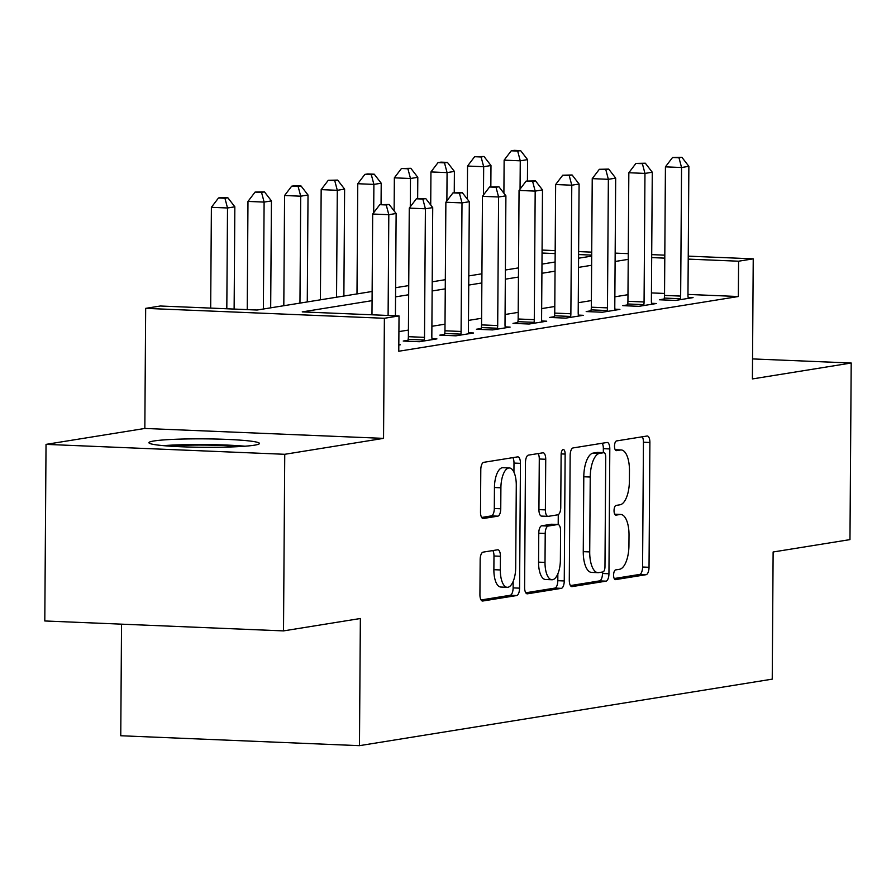 <?xml version="1.0" encoding="UTF-8"?>
<svg xmlns="http://www.w3.org/2000/svg" width="896" height="896" viewBox="0 0 896 896"><rect width="100%" height="100%" fill="white"/><g stroke="black" fill="none" stroke-linecap="round" stroke-linejoin="round"><path stroke-width="1.34" d="M613.592 575.086A4.872 2.005 92.4 0 0 615.406 579.622A4.872 2.005 92.4 0 0 615.574 579.611L646.106 574.694A6.955 2.867 92.4 0 0 649.029 567.291L649.891 442.49A6.955 2.867 92.4 0 0 647.315 436.005A6.955 2.867 92.4 0 0 647.069 436.016L616.538 440.933A4.872 2.005 92.4 0 0 614.499 446.107A4.872 2.005 92.4 0 0 616.302 450.654A4.872 2.005 92.4 0 0 616.47 450.643L620.424 450.005A22.254 9.162 92.4 0 1 621.197 449.96A22.254 9.162 92.4 0 1 629.462 470.714L629.395 481.118A22.254 9.162 92.4 0 1 620.043 504.784L616.09 505.422A4.872 2.005 92.4 0 0 614.04 510.597A4.872 2.005 92.4 0 0 615.854 515.133A4.872 2.005 92.4 0 0 616.022 515.133L619.976 514.494A22.254 9.162 92.4 0 1 620.738 514.45A22.254 9.162 92.4 0 1 629.014 535.192L628.936 545.597A22.254 9.162 92.4 0 1 619.595 569.274L615.642 569.901A4.872 2.005 92.4 0 0 613.592 575.086M254.498 445.178A55.261 4.211 0.4 0 0 259.437 443.464A55.261 4.211 0.4 0 0 215.869 439.04A55.261 4.211 0.4 0 0 153.854 440.989A55.261 4.211 0.4 0 0 148.915 442.702A55.261 4.211 0.4 0 0 192.483 447.126A55.261 4.211 0.4 0 0 254.498 445.178M483.09 552.138A6.955 2.867 92.4 0 0 480.166 559.53L479.92 594.541A6.955 2.867 92.4 0 0 482.507 601.026A6.955 2.867 92.4 0 0 482.742 601.014L516.656 595.549A6.955 2.867 92.4 0 0 519.579 588.157L520.442 463.344A6.955 2.867 92.4 0 0 517.866 456.859A6.955 2.867 92.4 0 0 517.619 456.87L483.717 462.336A6.955 2.867 92.4 0 0 480.794 469.739L480.502 512.03A6.955 2.867 92.4 0 0 483.078 518.515A6.955 2.867 92.4 0 0 483.325 518.504L497.829 516.163A6.955 2.867 92.4 0 0 500.752 508.771L500.898 487.794A18.603 7.661 92.4 0 1 509.365 467.97A18.603 7.661 92.4 0 1 516.275 485.318L515.704 567.482A18.603 7.661 92.4 0 1 507.248 587.306A18.603 7.661 92.4 0 1 500.326 569.957L500.427 556.27A6.955 2.867 92.4 0 0 497.84 549.774A6.955 2.867 92.4 0 0 497.594 549.797L483.09 552.138M283.506 630.896L44.8 620.973L46.032 444.371L284.749 454.294L283.506 630.896L360.36 618.509L359.464 745.662L772.24 679.146L773.125 551.992L849.968 539.616L851.2 363.014L752.405 378.93L753.234 258.843L738.595 261.206L738.349 296.52L398.776 351.243L399.022 315.918L384.384 318.282L145.667 308.358L160.306 306.006L257.085 310.027L372.142 291.48M284.749 454.294L383.544 438.368L384.384 318.282M569.285 580.149A6.955 2.867 92.4 0 0 571.872 586.634A6.955 2.867 92.4 0 0 572.107 586.611L606.021 581.157A6.955 2.867 92.4 0 0 608.944 573.754L609.806 448.941A6.955 2.867 92.4 0 0 607.23 442.456A6.955 2.867 92.4 0 0 606.984 442.478L573.082 447.933A6.955 2.867 92.4 0 0 570.158 455.336L569.285 580.149M561.333 588.347L527.43 593.813A6.955 2.867 92.4 0 1 527.184 593.835A6.955 2.867 92.4 0 1 524.608 587.35L525.47 462.538A6.955 2.867 92.4 0 1 528.394 455.134L542.909 452.805A6.955 2.867 92.4 0 1 543.144 452.782A6.955 2.867 92.4 0 1 545.731 459.267L545.384 509.891A6.955 2.867 92.4 0 0 547.96 516.376A6.955 2.867 92.4 0 0 548.206 516.365L557.827 514.808A6.955 2.867 92.4 0 0 560.75 507.416L561.12 454.709A4.872 2.005 92.4 0 1 563.338 449.523A4.872 2.005 92.4 0 1 565.141 454.07L564.256 580.955A6.955 2.867 92.4 0 1 561.333 588.347L554.882 588.09L525.762 592.782M851.2 363.014L752.539 358.915M738.349 296.52L687.971 294.426M664.541 293.451L651.437 292.914M627.984 294.694L614.858 296.811M591.382 300.586L578.267 302.702M554.792 306.488L541.677 308.605M518.202 312.379L505.075 314.496M481.611 318.282L468.485 320.398M445.021 324.173L431.894 326.29M408.419 330.075L398.91 331.61M664.138 298.995L659.378 299.768L675.506 300.44L693.067 297.606L688.15 297.405M627.547 304.898L622.787 305.659L638.915 306.331L656.477 303.509L651.56 303.296M590.957 310.789L586.197 311.562L602.325 312.234L619.886 309.4L614.97 309.198M554.366 316.691L549.595 317.453L565.734 318.125L583.296 315.302L578.368 315.09M517.765 322.582L513.005 323.355L529.133 324.027L546.706 321.194L541.778 320.992M481.174 328.485L476.414 329.246L492.542 329.918L510.104 327.096L505.187 326.883M444.584 334.376L439.824 335.149L455.952 335.821L473.514 332.987L468.597 332.786M407.994 340.278L403.234 341.04L419.362 341.712L436.923 338.89L432.006 338.677M398.821 344.714L400.333 344.781L398.821 345.027M121.531 624.165L120.758 735.75L359.464 745.662M383.544 438.368L144.838 428.456L46.032 444.371M144.838 428.456L145.667 308.358M372.075 300.653L302.243 311.898L399.022 315.918M628.23 259.37L615.104 261.486M591.629 265.272L578.514 267.389M555.038 271.163L541.923 273.28M518.448 277.066L505.322 279.182M481.858 282.957L468.731 285.074M445.267 288.859L432.141 290.965M408.666 294.75L395.55 296.867M738.595 261.206L688.229 259.112M664.787 258.138L651.683 257.589M542.08 250.074L555.184 250.611M578.626 251.586L591.73 252.134M615.16 253.109L628.264 253.646M651.706 254.621L664.81 255.17M688.24 256.144L753.234 258.843M591.707 255.102L578.603 254.554M555.162 253.579L542.058 253.03M395.606 287.706L408.733 285.589M432.208 281.803L445.323 279.686M468.798 275.912L481.914 273.795M505.389 270.01L518.515 267.893M541.979 264.118L555.106 262.002M578.57 258.216L591.696 256.11M614.208 578.525L639.654 574.426A6.955 2.867 92.4 0 0 642.578 567.022L643.44 442.221A6.955 2.867 92.4 0 0 642.286 436.789M603.333 452.659L603.355 448.672A6.955 2.867 92.4 0 0 602.202 443.24M570.438 585.581L599.57 580.888A6.955 2.867 92.4 0 0 602.493 573.485L602.504 572.018M602.93 571.95A4.872 2.005 92.4 0 0 604.968 566.776L605.73 457.218A4.872 2.005 92.4 0 0 603.926 452.682A4.872 2.005 92.4 0 0 603.758 452.693L599.592 453.365A22.254 9.162 92.4 0 0 590.24 477.03L589.714 551.914A22.254 9.162 92.4 0 0 597.99 572.667A22.254 9.162 92.4 0 0 598.763 572.622L602.93 571.95M597.643 452.435A4.872 2.005 92.4 0 0 597.475 452.413A4.872 2.005 92.4 0 0 597.307 452.424L603.758 452.693M597.99 572.667L591.539 572.398A22.254 9.162 92.4 0 1 583.262 551.656L583.789 476.762A22.254 9.162 92.4 0 1 593.141 453.096L597.307 452.424M547.725 516.342L541.755 516.096A6.955 2.867 92.4 0 1 541.509 516.107A6.955 2.867 92.4 0 1 538.933 509.622L539.28 458.998A6.955 2.867 92.4 0 0 538.126 453.566M558.264 514.662L558.197 524.53M557.85 573.877L557.805 580.686L564.256 580.955M545.014 562.408A18.603 7.661 92.4 0 0 551.925 579.757A18.603 7.661 92.4 0 0 560.381 559.933L560.594 530.992A6.955 2.867 92.4 0 0 558.006 524.496A6.955 2.867 92.4 0 0 557.76 524.518L548.139 526.064A6.955 2.867 92.4 0 0 545.216 533.467L545.014 562.408L538.563 562.139A18.603 7.661 92.4 0 0 545.474 579.488L551.925 579.757M551.79 524.272A6.955 2.867 92.4 0 0 551.555 524.238A6.955 2.867 92.4 0 0 551.309 524.25L557.76 524.518M538.563 562.139L538.765 533.198A6.955 2.867 92.4 0 1 541.688 525.795L551.309 524.25M554.882 588.09A6.955 2.867 92.4 0 0 557.805 580.686M507.248 587.306L500.786 587.037A18.603 7.661 92.4 0 1 493.875 569.688L493.976 556.002A6.955 2.867 92.4 0 0 492.822 550.57M509.365 467.97L502.914 467.701A18.603 7.661 92.4 0 0 494.446 487.525L500.898 487.794M481.656 517.462L491.378 515.894A6.955 2.867 92.4 0 0 494.301 508.502L494.446 487.525M513.934 472.158L513.99 463.075A6.955 2.867 92.4 0 0 512.837 457.643M481.074 599.973L510.205 595.28A6.955 2.867 92.4 0 0 513.128 587.888L513.173 581.426M527.43 180.891L527.576 159.634L520.262 160.81L504.134 160.138L503.899 193.222M517.686 151.077L520.61 150.606L514.158 150.338L511.235 150.808L517.686 151.077L520.262 160.81L520.061 189.101M520.61 150.606L527.576 159.634M504.134 160.138L511.235 150.808M680.266 299.667L680.422 298.749A7.09 2.912 92.4 0 0 680.658 296.083L681.554 167.518L688.867 166.331L687.971 294.896A7.09 2.912 92.4 0 0 688.162 297.506L688.307 298.379M663.981 299.958L664.294 298.077A7.09 2.912 92.4 0 0 664.53 295.411L665.426 166.846L681.554 167.518L678.978 157.774L681.901 157.304L672.526 157.506L678.978 157.774M672.526 157.506L665.426 166.846M688.867 166.331L681.901 157.304M490.84 186.782L490.986 165.525L483.672 166.712L467.544 166.04L467.309 199.114M481.085 156.968L484.019 156.498L474.634 156.699L481.085 156.968L483.672 166.712L483.47 194.992M484.019 156.498L490.986 165.525M467.544 166.04L474.634 156.699M454.25 192.685L454.395 171.427L447.07 172.603L430.942 171.931L430.718 205.016M444.494 162.87L447.429 162.4L440.978 162.131L438.043 162.602L444.494 162.87L447.07 172.603L446.88 200.894M447.429 162.4L454.395 171.427M430.942 171.931L438.043 162.602M417.648 198.576L417.805 177.318L410.48 178.506L394.352 177.834L394.128 210.907M407.904 168.762L410.827 168.291L401.453 168.493L407.904 168.762L410.48 178.506L410.29 206.786M410.827 168.291L417.805 177.318M394.352 177.834L401.453 168.493M643.675 305.57L643.832 304.651A7.09 2.912 92.4 0 0 644.067 301.974L644.963 173.41L652.277 172.234L651.381 300.798A7.09 2.912 92.4 0 0 651.571 303.397L651.717 304.27M627.39 305.861L627.704 303.979A7.09 2.912 92.4 0 0 627.928 301.302L628.835 172.738L644.963 173.41L642.376 163.677L645.31 163.195L635.925 163.408L642.376 163.677M635.925 163.408L628.835 172.738M652.277 172.234L645.31 163.195M607.085 311.461L607.242 310.542A7.09 2.912 92.4 0 0 607.466 307.877L608.362 179.312L615.686 178.125L614.79 306.69A7.09 2.912 92.4 0 0 614.981 309.299L615.126 310.173M590.789 311.752L591.114 309.87A7.09 2.912 92.4 0 0 591.338 307.205L592.234 178.64L608.362 179.312L605.786 169.568L608.72 169.098L599.334 169.299L605.786 169.568M599.334 169.299L592.234 178.64M615.686 178.125L608.72 169.098M570.494 317.363L570.651 316.445A7.09 2.912 92.4 0 0 570.875 313.768L571.771 185.203L579.096 184.027L578.2 312.592A7.09 2.912 92.4 0 0 578.39 315.19L578.536 316.064M554.198 317.654L554.512 315.773A7.09 2.912 92.4 0 0 554.747 313.096L555.643 184.531L571.771 185.203L569.195 175.47L572.118 174.989L562.744 175.202L569.195 175.47M562.744 175.202L555.643 184.531M579.096 184.027L572.118 174.989M381.058 204.478L381.214 183.221L373.89 184.397L357.762 183.725L356.989 293.922M371.314 174.664L374.237 174.194L367.786 173.925L364.862 174.395L371.314 174.664L373.89 184.397L373.688 212.688M374.237 174.194L381.214 183.221M357.762 183.725L364.862 174.395M533.893 323.254L534.05 322.336A7.09 2.912 92.4 0 0 534.285 319.67L535.181 191.106L542.494 189.918L541.598 318.483A7.09 2.912 92.4 0 0 541.8 321.093L541.934 321.966M517.608 323.546L517.922 321.664A7.09 2.912 92.4 0 0 518.157 318.998L519.053 190.434L535.181 191.106L532.605 181.362L535.528 180.891L526.154 181.093L532.605 181.362M526.154 181.093L519.053 190.434M542.494 189.918L535.528 180.891M244.922 446.208A54.914 4.189 0.4 0 0 163.397 445.648M168.504 446.051A47.824 3.651 -179.6 0 1 239.803 446.555M343.874 296.038L344.613 189.112L337.299 190.299L321.171 189.627L320.398 299.824M334.723 180.555L337.646 180.085L328.272 180.286L334.723 180.555L337.299 190.299L336.549 297.226M337.646 180.085L344.613 189.112M321.171 189.627L328.272 180.286M307.272 301.941L308.022 195.014L300.709 196.19L284.581 195.518L283.808 305.715M298.122 186.458L301.056 185.987L294.605 185.718L291.67 186.189L298.122 186.458L300.709 196.19L299.958 303.117M301.056 185.987L308.022 195.014M284.581 195.518L291.67 186.189M270.682 307.832L271.432 200.906L264.107 202.093L247.979 201.421L247.229 309.613M261.531 192.349L264.466 191.878L255.08 192.08L261.531 192.349L264.107 202.093L263.368 309.008M264.466 191.878L271.432 200.906M247.979 201.421L255.08 192.08M497.302 329.157L497.459 328.238A7.09 2.912 92.4 0 0 497.694 325.562L498.59 196.997L505.904 195.821L505.008 324.386A7.09 2.912 92.4 0 0 505.198 326.984L505.344 327.858M481.018 329.437L481.331 327.566A7.09 2.912 92.4 0 0 481.566 324.89L482.462 196.325L498.59 196.997L496.014 187.264L498.938 186.782L489.563 186.995L496.014 187.264M489.563 186.995L482.462 196.325M505.904 195.821L498.938 186.782M460.712 335.048L460.869 334.13A7.09 2.912 92.4 0 0 461.093 331.464L462 202.899L469.314 201.712L468.418 330.277A7.09 2.912 92.4 0 0 468.608 332.886L468.754 333.76M444.416 335.339L444.741 333.458A7.09 2.912 92.4 0 0 444.965 330.792L445.872 202.227L462 202.899L459.413 193.155L462.347 192.685L452.962 192.886L459.413 193.155M452.962 192.886L445.872 202.227M469.314 201.712L462.347 192.685M424.122 340.95L424.278 340.032A7.09 2.912 92.4 0 0 424.502 337.355L425.398 208.79L432.723 207.614L431.827 336.179A7.09 2.912 92.4 0 0 432.018 338.778L432.163 339.651M407.826 341.23L408.15 339.36A7.09 2.912 92.4 0 0 408.374 336.683L409.27 208.118L425.398 208.79L422.822 199.058L425.757 198.576L416.371 198.789L422.822 199.058M416.371 198.789L409.27 208.118M432.723 207.614L425.757 198.576M234.125 309.075L234.842 206.808L227.517 207.984L211.389 207.312L210.683 308.101M224.941 198.251L227.864 197.781L221.413 197.512L218.49 197.982L224.941 198.251L227.517 207.984L226.811 308.773M227.864 197.781L234.842 206.808M211.389 207.312L218.49 197.982M388.102 315.47L388.808 214.682L396.133 213.506L395.416 315.773M371.974 314.798L372.68 214.021L388.808 214.682L386.232 204.949L389.155 204.478L379.781 204.68L386.232 204.949M379.781 204.68L372.68 214.021M396.133 213.506L389.155 204.478M614.779 514.27L619.976 514.494M615.227 449.792L620.424 450.005M643.44 442.221L649.891 442.49M642.578 567.022L649.029 567.291M639.654 574.426L646.106 574.694M603.355 448.672L609.806 448.941M602.493 573.485L608.944 573.754M599.57 580.888L606.021 581.157M593.141 453.096L599.592 453.365M583.789 476.762L590.24 477.03M583.262 551.656L589.714 551.914M539.28 458.998L545.731 459.267M538.933 509.622L545.384 509.891M561.154 453.902L565.141 454.07M541.688 525.795L548.139 526.064M538.765 533.198L545.216 533.467M493.976 556.002L500.427 556.27M493.875 569.688L500.326 569.957M494.301 508.502L500.752 508.771M491.378 515.894L497.829 516.163M513.99 463.075L520.442 463.344M513.128 587.888L519.579 588.157M510.205 595.28L516.656 595.549M680.422 298.749L664.294 298.077M680.658 296.083L664.53 295.411M643.832 304.651L627.704 303.979M644.067 301.974L627.928 301.302M607.242 310.542L591.114 309.87M607.466 307.877L591.338 307.205M570.651 316.445L554.512 315.773M570.875 313.768L554.747 313.096M534.05 322.336L517.922 321.664M534.285 319.67L518.157 318.998M497.459 328.238L481.331 327.566M497.694 325.562L481.566 324.89M460.869 334.13L444.741 333.458M461.093 331.464L444.965 330.792M424.278 340.032L408.15 339.36M424.502 337.355L408.374 336.683M614.734 514.192L620.738 514.45M615.182 449.714L621.197 449.96M597.475 452.413L603.926 452.682M541.509 516.107L547.96 516.376M551.555 524.238L558.006 524.496"/></g></svg>
